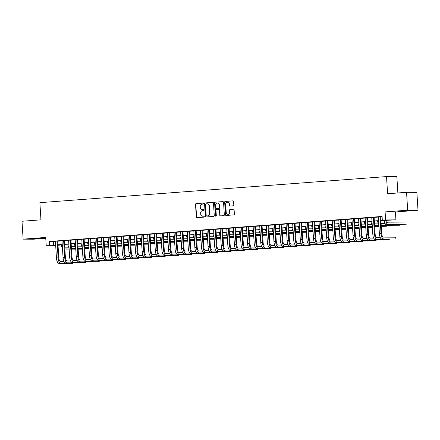 <?xml version="1.0" encoding="UTF-8"?>
<svg xmlns="http://www.w3.org/2000/svg" width="440" height="440" viewBox="0 0 440 440"><rect width="100%" height="100%" fill="white"/><g stroke="black" fill="none" stroke-linecap="round" stroke-linejoin="round"><path stroke-width="0.66" d="M203.478 203.555A0.495 0.457 -89.6 0 0 202.994 203.099L196.119 203.615A0.704 0.649 -89.6 0 0 195.52 204.369L196.312 217.008A0.704 0.649 -89.6 0 0 197.005 217.657L203.88 217.14A0.495 0.457 -89.6 0 0 203.852 216.156A0.495 0.457 -89.6 0 0 203.814 216.161L202.928 216.227A2.255 2.074 -89.6 0 0 203.203 216.227L202.928 216.227A2.255 2.074 -89.6 0 1 200.717 214.137L200.651 213.081A2.255 2.074 -89.6 0 1 202.576 210.678L203.467 210.612A0.495 0.457 -89.6 0 0 203.44 209.627A0.495 0.457 -89.6 0 0 203.406 209.627L202.516 209.698A2.255 2.074 -89.6 0 0 202.796 209.698L202.516 209.698A2.255 2.074 -89.6 0 1 200.305 207.603L200.239 206.553A2.255 2.074 -89.6 0 1 202.169 204.149L203.055 204.083A0.495 0.457 -89.6 0 0 203.478 203.555M402.094 210.865L398.69 211.233L401.192 211.211L409.855 210.529L402.094 210.865M34.678 238.519L31.273 238.882L33.776 238.86L42.438 238.183L34.678 238.519M233.206 205.799A0.704 0.649 -89.6 0 0 233.811 205.046L233.585 201.504A0.704 0.649 -89.6 0 0 232.898 200.849L225.264 201.421A0.704 0.649 -89.6 0 0 224.659 202.174L225.456 214.814A0.704 0.649 -89.6 0 0 226.149 215.468L233.778 214.891A0.704 0.649 -89.6 0 0 234.382 214.143L234.113 209.858A0.704 0.649 -89.6 0 0 233.42 209.204L230.153 209.451A0.704 0.649 -89.6 0 0 229.554 210.199L229.686 212.328A1.881 1.733 -89.6 0 1 227.942 214.341A1.881 1.733 -89.6 0 1 226.226 212.586L225.704 204.264A1.881 1.733 -89.6 0 1 227.447 202.252A1.881 1.733 -89.6 0 1 229.163 204.006L229.251 205.392A0.704 0.649 -89.6 0 0 229.939 206.047L233.206 205.799M406.549 192.319L416.873 192.385L418 210.265L407.677 210.205L406.549 192.319L387.602 193.743L386.524 176.578L39.87 202.664L40.948 219.835L22 221.26L23.128 239.146L45.7 237.446L46.194 245.316L49.489 245.069L49.264 241.489L382.08 216.441L382.305 220.017L395.923 219.835L380.925 220.622M407.677 210.205L385.105 211.899L385.6 219.769M213.472 203.016A0.704 0.649 -89.6 0 0 212.779 202.362L205.145 202.939A0.704 0.649 -89.6 0 0 204.54 203.687L205.337 216.326A0.704 0.649 -89.6 0 0 206.03 216.981L213.664 216.409A0.704 0.649 -89.6 0 0 214.264 215.655L213.472 203.016M215.204 202.18L222.838 201.603A0.704 0.649 -89.6 0 1 223.531 202.257L224.323 214.896A0.704 0.649 -89.6 0 1 223.724 215.65L220.457 215.897A0.704 0.649 -89.6 0 1 219.764 215.243L219.439 210.117A0.704 0.649 -89.6 0 0 218.752 209.462L216.585 209.627A0.704 0.649 -89.6 0 0 215.98 210.375L216.315 215.71A0.495 0.457 -89.6 0 1 215.859 216.238A0.495 0.457 -89.6 0 1 215.407 215.782L214.599 202.928A0.704 0.649 -89.6 0 1 215.204 202.18L223.003 201.614M23.128 239.146L33.451 239.212L45.749 238.282M57.75 241.071L55.407 241.252M64.339 240.576L61.996 240.752M70.928 240.081L68.591 240.257M77.522 239.586L75.18 239.762M84.112 239.091L81.769 239.267M90.701 238.596L88.358 238.772M97.295 238.095L94.952 238.271M103.884 237.6L101.541 237.776M110.473 237.105L108.13 237.281M117.062 236.61L114.725 236.786M123.657 236.115L121.314 236.291M130.246 235.615L127.903 235.791M136.835 235.12L134.492 235.296M143.423 234.625L141.086 234.801M150.018 234.13L147.675 234.306M156.607 233.635L154.264 233.811M163.196 233.139L160.853 233.316M169.785 232.639L167.448 232.815M176.38 232.144L174.037 232.32M182.969 231.649L180.626 231.825M189.558 231.154L187.215 231.33M196.147 230.659L193.809 230.835M202.741 230.159L200.398 230.335M209.33 229.664L206.987 229.84M215.919 229.169L213.576 229.345M222.508 228.674L220.171 228.85M229.103 228.179L226.76 228.355M235.691 227.678L233.349 227.86M242.281 227.183L239.938 227.359M248.87 226.688L246.532 226.864M255.464 226.193L253.121 226.369M262.053 225.698L259.71 225.874M268.642 225.203L266.299 225.379M275.231 224.703L272.894 224.879M281.826 224.208L279.483 224.384M288.415 223.713L286.072 223.889M295.004 223.218L292.661 223.394M301.593 222.723L299.255 222.899M308.187 222.222L305.844 222.404M314.776 221.727L312.433 221.903M321.365 221.232L319.022 221.408M327.954 220.737L325.617 220.913M334.548 220.242L332.206 220.418M341.138 219.747L338.795 219.923M347.727 219.247L345.389 219.423M354.321 218.752L351.978 218.928M360.91 218.257L358.567 218.433M367.499 217.762L365.156 217.938M374.088 217.267L371.75 217.443M49.264 241.489L55.418 241.368M57.756 241.191L62.007 240.873M64.35 240.697L68.596 240.378M70.939 240.202L75.185 239.882M77.528 239.707L81.779 239.382M84.117 239.206L88.368 238.887M90.712 238.711L94.958 238.392M97.3 238.216L101.547 237.897M103.889 237.721L108.141 237.402M110.479 237.226L114.73 236.902M117.073 236.726L121.319 236.407M123.662 236.231L127.908 235.912M130.251 235.736L134.503 235.417M136.84 235.24L141.091 234.922M143.435 234.746L147.68 234.427M150.024 234.251L154.27 233.926M156.613 233.75L160.864 233.431M163.202 233.255L167.453 232.936M169.796 232.76L174.042 232.441M176.385 232.265L180.631 231.946M182.974 231.77L187.226 231.446M189.563 231.27L193.815 230.951M196.157 230.775L200.404 230.456M202.747 230.28L206.993 229.961M209.336 229.785L213.587 229.466M215.924 229.29L220.176 228.971M222.519 228.789L226.765 228.47M229.108 228.294L233.36 227.975M235.697 227.799L239.948 227.48M242.292 227.304L246.538 226.985M248.881 226.809L253.127 226.49M255.47 226.314L259.721 225.99M262.059 225.814L266.31 225.495M268.653 225.319L272.899 225M275.242 224.823L279.488 224.505M281.831 224.329L286.083 224.01M288.42 223.834L292.672 223.514M295.014 223.333L299.261 223.014M301.604 222.838L305.85 222.519M308.193 222.343L312.444 222.024M314.782 221.848L319.033 221.529M321.376 221.353L325.622 221.034M327.965 220.858L332.211 220.534M334.554 220.358L338.805 220.039M341.143 219.863L345.395 219.544M347.738 219.368L351.984 219.049M354.327 218.873L358.573 218.554M360.916 218.378L365.167 218.053M367.505 217.877L371.756 217.558M374.099 217.382L378.345 217.063M380.688 216.887L382.102 216.782M380.683 216.766L378.34 216.942M397.875 192.973L396.847 176.638L386.524 176.578M385.105 211.899L395.428 211.965L418 210.265M395.428 211.965L395.923 219.835M59.791 244.794L59.813 245.13L58.014 245.267M380.914 220.462L386.491 220.044L382.305 220.017M49.489 245.069L55.638 244.943M57.981 244.767L62.233 244.448M64.57 244.272L68.822 243.953M71.165 243.777L75.411 243.458M77.754 243.282L82.005 242.963M84.343 242.787L88.594 242.468M90.937 242.292L95.183 241.967M97.526 241.791L101.772 241.472M104.115 241.296L108.367 240.977M110.704 240.801L114.956 240.482M117.299 240.306L121.545 239.987M123.888 239.811L128.133 239.487M130.477 239.311L134.728 238.992M137.066 238.816L141.317 238.497M143.66 238.321L147.906 238.002M150.249 237.826L154.495 237.507M156.838 237.331L161.09 237.012M163.427 236.83L167.679 236.511M170.022 236.335L174.268 236.016M176.611 235.84L180.857 235.521M183.2 235.345L187.451 235.026M189.788 234.85L194.04 234.531M196.383 234.355L200.629 234.031M202.972 233.855L207.218 233.536M209.561 233.36L213.813 233.041M216.15 232.865L220.402 232.546M222.745 232.37L226.99 232.051M229.334 231.875L233.58 231.556M235.923 231.374L240.174 231.055M242.512 230.879L246.763 230.56M249.106 230.384L253.352 230.065M255.695 229.889L259.941 229.57M262.284 229.394L266.536 229.075M268.873 228.899L273.125 228.575M275.468 228.399L279.714 228.08M282.057 227.904L286.303 227.585M288.645 227.409L292.897 227.09M295.235 226.914L299.486 226.595M301.829 226.419L306.075 226.094M308.418 225.918L312.67 225.599M315.007 225.423L319.259 225.104M321.602 224.928L325.848 224.609M328.191 224.433L332.437 224.114M334.78 223.938L339.031 223.619M341.368 223.443L345.62 223.119M347.963 222.943L352.209 222.624M354.552 222.448L358.798 222.129M361.141 221.953L365.393 221.634M367.73 221.458L371.982 221.139M374.325 220.963L378.57 220.638M55.666 245.377L46.194 245.316M58.003 245.119L59.813 245.13M378.582 220.798L374.33 221.117M371.993 221.293L367.741 221.617M365.398 221.793L361.152 222.112M358.809 222.288L354.563 222.607M352.22 222.783L347.969 223.102M345.631 223.278L341.38 223.597M339.036 223.773L334.791 224.098M332.448 224.274L328.202 224.593M325.859 224.769L321.607 225.088M319.27 225.264L315.018 225.583M312.675 225.759L308.429 226.078M306.086 226.254L301.84 226.573M299.497 226.749L295.245 227.073M292.908 227.249L288.657 227.568M286.314 227.744L282.068 228.063M279.725 228.239L275.478 228.558M273.136 228.734L268.884 229.053M266.547 229.229L262.295 229.554M259.952 229.73L255.706 230.049M253.363 230.225L249.117 230.544M246.774 230.72L242.523 231.039M240.18 231.215L235.934 231.534M233.591 231.71L229.345 232.029M227.002 232.21L222.75 232.529M220.413 232.705L216.161 233.024M213.818 233.2L209.572 233.519M207.229 233.695L202.983 234.014M200.64 234.19L196.389 234.509M194.051 234.685L189.799 235.01M187.457 235.186L183.211 235.505M180.868 235.681L176.622 236M174.279 236.176L170.027 236.495M167.69 236.671L163.438 236.99M161.095 237.166L156.849 237.49M154.506 237.666L150.26 237.985M147.917 238.161L143.666 238.48M141.328 238.656L137.077 238.975M134.734 239.151L130.488 239.47M128.145 239.646L123.899 239.965M121.556 240.141L117.304 240.466M114.967 240.642L110.715 240.961M108.372 241.137L104.126 241.456M101.783 241.632L97.537 241.951M95.194 242.127L90.943 242.446M88.605 242.622L84.354 242.946M82.011 243.122L77.764 243.441M75.422 243.617L71.175 243.936M68.833 244.112L64.581 244.431M62.244 244.607L57.992 244.926M53.449 241.516L53.675 245.091M203.544 209.644L202.796 209.698M203.951 216.172L203.203 216.227M203.132 203.11L196.399 203.615A0.704 0.649 -89.6 0 0 195.795 204.369L196.592 217.008A0.704 0.649 -89.6 0 0 197.12 217.652M212.944 202.373L205.425 202.939A0.704 0.649 -89.6 0 0 204.82 203.687L205.618 216.326A0.704 0.649 -89.6 0 0 206.146 216.97M205.92 203.869A0.495 0.457 -89.6 0 0 205.497 204.391L206.195 215.485A0.495 0.457 -89.6 0 0 206.679 215.947L207.614 215.875A2.255 2.074 -89.6 0 0 209.545 213.472L209.066 205.887A2.255 2.074 -89.6 0 0 206.855 203.797L205.92 203.869M206.888 215.947A0.495 0.457 -89.6 0 0 206.96 215.947L206.679 215.947M207.152 203.797A2.255 2.074 -89.6 0 1 209.347 205.887L209.825 213.472A2.255 2.074 -89.6 0 1 207.895 215.875L206.96 215.947M218.845 209.462L219.027 209.462A0.704 0.649 -89.6 0 1 219.72 210.117L220.044 215.243A0.704 0.649 -89.6 0 0 220.566 215.886M215.485 202.18A0.704 0.649 -89.6 0 0 214.88 202.934L215.688 215.782A0.495 0.457 -89.6 0 0 216.002 216.216M219.104 204.798A1.881 1.733 -89.6 0 0 217.388 203.044A1.881 1.733 -89.6 0 0 215.644 205.056L215.831 207.988A0.704 0.649 -89.6 0 0 216.519 208.643L218.686 208.478A0.704 0.649 -89.6 0 0 219.291 207.73L219.104 204.798L219.384 204.798A1.881 1.733 -89.6 0 0 217.525 203.049M216.7 208.643A0.704 0.649 -89.6 0 0 216.799 208.643L216.519 208.643M219.384 204.798L219.571 207.73A0.704 0.649 -89.6 0 1 218.966 208.483L216.799 208.643M227.585 202.257A1.881 1.733 -89.6 0 1 229.444 204.006L229.532 205.392A0.704 0.649 -89.6 0 0 230.054 206.036M228.085 214.335A1.881 1.733 -89.6 0 0 229.966 212.328L229.686 212.328M233.585 209.215L230.434 209.451A0.704 0.649 -89.6 0 0 229.834 210.205L229.966 212.328M233.063 200.86L225.544 201.427A0.704 0.649 -89.6 0 0 224.939 202.174L225.737 214.814A0.704 0.649 -89.6 0 0 226.259 215.457M64.746 247.044A3.586 1.391 85.7 0 0 65.104 247.165L68.673 247.187M82.39 249.123L78.122 249.167M75.768 249.15L71.5 249.123M69.146 249.112L64.878 249.084M82.385 249.056L78.117 249.035M75.763 249.018L71.489 248.99M69.135 248.974L65.219 248.952A5.379 2.085 -94.3 0 1 64.862 248.87M62.475 248.347A5.379 2.085 -94.3 0 1 61.237 244.684M58.889 263.346L72.941 263.302L58.889 263.346A5.379 2.085 -94.3 0 1 56.458 257.966L55.407 241.191M60.538 263.225A5.379 2.085 -94.3 0 1 58.108 257.846L57.052 241.071M57.745 241.016L58.806 257.851A3.586 1.391 85.7 0 0 60.423 261.432L63.992 261.459M72.941 263.302L72.913 262.9M71.335 246.549A3.586 1.391 85.7 0 0 71.698 246.664L75.262 246.686M88.979 248.628L84.717 248.672M82.363 248.655L78.089 248.628M75.735 248.611L71.467 248.589M88.979 248.562L84.706 248.534M82.352 248.523L78.084 248.496M75.73 248.479L71.808 248.457A5.379 2.085 -94.3 0 1 71.451 248.375M69.069 247.847A5.379 2.085 -94.3 0 1 67.826 244.189M77.93 246.054A3.586 1.391 85.7 0 0 78.287 246.169L81.851 246.191M95.574 248.133L91.306 248.177M88.951 248.16L84.678 248.133M82.33 248.116L78.056 248.089M95.568 248.067L91.295 248.039M88.941 248.023L84.672 248.001M82.319 247.984L78.397 247.957A5.379 2.085 -94.3 0 1 78.045 247.88M75.658 247.352A5.379 2.085 -94.3 0 1 74.421 243.689M84.519 245.559A3.586 1.391 85.7 0 0 84.876 245.674L88.44 245.696M102.163 247.638L97.895 247.676M95.541 247.665L91.273 247.638M88.918 247.621L84.645 247.594M102.157 247.572L97.889 247.544M95.535 247.528L91.262 247.5M88.908 247.489L84.992 247.462A5.379 2.085 -94.3 0 1 84.634 247.385M82.247 246.857A5.379 2.085 -94.3 0 1 81.01 243.194M91.108 245.058A3.586 1.391 85.7 0 0 91.465 245.179L95.035 245.201M108.752 247.143L104.484 247.181M102.13 247.17L97.862 247.143M95.508 247.126L91.24 247.099M108.746 247.077L104.478 247.049M102.124 247.032L97.851 247.005M95.497 246.989L91.581 246.966A5.379 2.085 -94.3 0 1 91.223 246.89M88.836 246.362A5.379 2.085 -94.3 0 1 87.599 242.698M65.483 262.851L79.53 262.807L65.483 262.851A5.379 2.085 -94.3 0 1 63.052 257.471L61.996 240.697M67.127 262.724A5.379 2.085 -94.3 0 1 64.697 257.351L63.641 240.57M64.339 240.521L65.395 257.351A3.586 1.391 85.7 0 0 67.017 260.937L70.582 260.959M79.53 262.807L79.508 262.399M72.072 262.356L86.119 262.312L72.072 262.356A5.379 2.085 -94.3 0 1 69.641 256.977L68.585 240.202M73.717 262.229A5.379 2.085 -94.3 0 1 71.291 256.85L70.235 240.075M70.928 240.026L71.984 256.856A3.586 1.391 85.7 0 0 73.607 260.442L77.171 260.464M86.119 262.312L86.097 261.905M78.661 261.861L92.714 261.811L78.661 261.861A5.379 2.085 -94.3 0 1 76.23 256.482L75.174 239.707M80.311 261.734A5.379 2.085 -94.3 0 1 77.88 256.355L76.824 239.58M77.517 239.531L78.579 256.361A3.586 1.391 85.7 0 0 80.196 259.947L83.76 259.969M92.714 261.811L92.686 261.41M85.25 261.36L99.303 261.316L85.25 261.36A5.379 2.085 -94.3 0 1 82.819 255.987L81.769 239.206M86.9 261.239A5.379 2.085 -94.3 0 1 84.469 255.86L83.413 239.085M84.106 239.03L85.168 255.865A3.586 1.391 85.7 0 0 86.785 259.452L90.354 259.474M99.303 261.316L99.275 260.915M97.697 244.563A3.586 1.391 85.7 0 0 98.059 244.684L101.624 244.706M115.341 246.648L111.078 246.686M108.724 246.67L104.451 246.642M102.097 246.631L97.829 246.604M115.341 246.582L111.067 246.554M108.713 246.538L104.445 246.51M102.091 246.494L98.17 246.472A5.379 2.085 -94.3 0 1 97.812 246.395M95.431 245.867A5.379 2.085 -94.3 0 1 94.193 242.204M91.845 260.865L105.892 260.821L91.845 260.865A5.379 2.085 -94.3 0 1 89.413 255.486L88.358 238.711M93.489 260.744A5.379 2.085 -94.3 0 1 91.058 255.365L90.002 238.59M90.701 238.535L91.757 255.371A3.586 1.391 85.7 0 0 93.379 258.957L96.943 258.978M105.892 260.821L105.87 260.42M104.291 244.068A3.586 1.391 85.7 0 0 104.649 244.184L108.213 244.211M121.935 246.147L117.667 246.191M115.313 246.174L111.04 246.147M108.691 246.136L104.418 246.109M121.93 246.081L117.656 246.054M115.302 246.043L111.034 246.015M108.68 245.999L104.759 245.977A5.379 2.085 -94.3 0 1 104.407 245.894M102.02 245.372A5.379 2.085 -94.3 0 1 100.782 241.709M98.434 260.37L112.486 260.326L98.434 260.37A5.379 2.085 -94.3 0 1 96.003 254.991L94.947 238.216M100.078 260.249A5.379 2.085 -94.3 0 1 97.653 254.87L96.597 238.095M97.29 238.04L98.346 254.87A3.586 1.391 85.7 0 0 99.968 258.456L103.532 258.478M112.486 260.326L112.459 259.919M110.88 243.573A3.586 1.391 85.7 0 0 111.238 243.689L114.802 243.711M128.524 245.652L124.256 245.696M121.902 245.68L117.634 245.652M115.28 245.636L111.007 245.608M128.519 245.586L124.251 245.559M121.897 245.548L117.623 245.52M115.269 245.504L111.353 245.476A5.379 2.085 -94.3 0 1 110.996 245.399M108.609 244.871A5.379 2.085 -94.3 0 1 107.371 241.214M105.023 259.875L119.075 259.831L105.023 259.875A5.379 2.085 -94.3 0 1 102.592 254.496L101.536 237.721M106.672 259.749A5.379 2.085 -94.3 0 1 104.242 254.37L103.186 237.595M103.879 237.545L104.94 254.375A3.586 1.391 85.7 0 0 106.557 257.961L110.121 257.983M119.075 259.831L119.047 259.424M117.469 243.078A3.586 1.391 85.7 0 0 117.827 243.194L121.396 243.216M135.113 245.157L130.845 245.201M128.491 245.185L124.223 245.157M121.869 245.141L117.601 245.113M135.108 245.091L130.84 245.064M128.486 245.047L124.212 245.02M121.864 245.009L117.942 244.981A5.379 2.085 -94.3 0 1 117.585 244.904M115.198 244.376A5.379 2.085 -94.3 0 1 113.96 240.713M111.612 259.38L125.664 259.331L111.612 259.38A5.379 2.085 -94.3 0 1 109.186 254.001L108.13 237.226M113.262 259.254A5.379 2.085 -94.3 0 1 110.831 253.875L109.775 237.1M110.468 237.05L111.529 253.88A3.586 1.391 85.7 0 0 113.146 257.466L116.716 257.488M125.664 259.331L125.637 258.929M124.064 242.583A3.586 1.391 85.7 0 0 124.421 242.698L127.985 242.721M141.702 244.662L137.44 244.701M135.086 244.69L130.812 244.662M128.458 244.646L124.19 244.618M141.702 244.596L137.429 244.569M135.075 244.552L130.807 244.525M128.453 244.514L124.531 244.486A5.379 2.085 -94.3 0 1 124.174 244.409M121.792 243.881A5.379 2.085 -94.3 0 1 120.555 240.218M130.653 242.083A3.586 1.391 85.7 0 0 131.01 242.204L134.574 242.226M148.297 244.167L144.029 244.206M141.674 244.189L137.401 244.167M135.053 244.151L130.779 244.123M148.291 244.101L144.018 244.073M141.663 244.057L137.395 244.03M135.042 244.013L131.12 243.991A5.379 2.085 -94.3 0 1 130.768 243.914M128.381 243.386A5.379 2.085 -94.3 0 1 127.144 239.723M137.242 241.588A3.586 1.391 85.7 0 0 137.599 241.709L141.163 241.731M154.886 243.667L150.618 243.711M148.264 243.694L143.996 243.667M141.642 243.656L137.368 243.628M154.88 243.601L150.612 243.579M148.258 243.562L143.985 243.535M141.631 243.518L137.715 243.496A5.379 2.085 -94.3 0 1 137.357 243.414M134.97 242.891A5.379 2.085 -94.3 0 1 133.733 239.228M143.831 241.093A3.586 1.391 85.7 0 0 144.194 241.208L147.757 241.23M161.475 243.172L157.207 243.216M154.853 243.199L150.585 243.172M148.231 243.155L143.963 243.133M161.469 243.106L157.201 243.078M154.847 243.067L150.573 243.04M148.225 243.023L144.304 243.001A5.379 2.085 -94.3 0 1 143.946 242.919M141.559 242.391A5.379 2.085 -94.3 0 1 140.322 238.733M150.425 240.598A3.586 1.391 85.7 0 0 150.782 240.713L154.347 240.735M168.064 242.677L163.801 242.721M161.447 242.704L157.173 242.677M154.82 242.66L150.552 242.632M168.064 242.611L163.79 242.583M161.436 242.566L157.168 242.545M154.814 242.528L150.893 242.501A5.379 2.085 -94.3 0 1 150.535 242.424M148.154 241.896A5.379 2.085 -94.3 0 1 146.916 238.233M157.014 240.103A3.586 1.391 85.7 0 0 157.371 240.218L160.936 240.24M174.658 242.181L170.39 242.22M168.036 242.209L163.768 242.181M161.414 242.165L157.141 242.138M174.653 242.115L170.379 242.088M168.025 242.072L163.757 242.044M161.403 242.033L157.482 242.006A5.379 2.085 -94.3 0 1 157.13 241.929M154.743 241.401A5.379 2.085 -94.3 0 1 153.505 237.738M163.603 239.602A3.586 1.391 85.7 0 0 163.961 239.723L167.524 239.745M181.247 241.687L176.979 241.725M174.625 241.714L170.357 241.687M168.003 241.67L163.73 241.643M181.242 241.621L176.974 241.593M174.62 241.577L170.346 241.549M167.992 241.532L164.076 241.511A5.379 2.085 -94.3 0 1 163.719 241.434M161.332 240.906A5.379 2.085 -94.3 0 1 160.094 237.243M170.192 239.107A3.586 1.391 85.7 0 0 170.555 239.228L174.119 239.25M187.836 241.191L183.568 241.23M181.22 241.214L176.946 241.186M174.592 241.175L170.324 241.148M187.831 241.126L183.563 241.098M181.209 241.082L176.935 241.054M174.587 241.038L170.665 241.016A5.379 2.085 -94.3 0 1 170.308 240.939M167.921 240.411A5.379 2.085 -94.3 0 1 166.683 236.748M176.787 238.612A3.586 1.391 85.7 0 0 177.144 238.728L180.708 238.755M194.425 240.691L190.163 240.735M187.809 240.719L183.535 240.691M181.181 240.68L176.913 240.653M194.425 240.625L190.152 240.598M187.798 240.587L183.53 240.559M181.176 240.543L177.254 240.521A5.379 2.085 -94.3 0 1 176.897 240.438M174.515 239.91A5.379 2.085 -94.3 0 1 173.278 236.253M183.376 238.117A3.586 1.391 85.7 0 0 183.733 238.233L187.297 238.255M201.02 240.196L196.752 240.24M194.398 240.224L190.13 240.196M187.776 240.18L183.502 240.152M201.014 240.13L196.74 240.103M194.387 240.091L190.119 240.064M187.764 240.048L183.849 240.02A5.379 2.085 -94.3 0 1 183.491 239.943M181.104 239.415A5.379 2.085 -94.3 0 1 179.867 235.757M189.965 237.622A3.586 1.391 85.7 0 0 190.322 237.738L193.886 237.76M207.609 239.701L203.34 239.74M200.987 239.729L196.719 239.701M194.365 239.685L190.091 239.657M207.603 239.635L203.335 239.608M200.981 239.591L196.708 239.564M194.354 239.553L190.438 239.525A5.379 2.085 -94.3 0 1 190.08 239.448M187.693 238.92A5.379 2.085 -94.3 0 1 186.456 235.257M196.554 237.122A3.586 1.391 85.7 0 0 196.917 237.243L200.481 237.264M214.198 239.206L209.93 239.245M207.581 239.234L203.308 239.206M200.954 239.19L196.686 239.162M214.192 239.14L209.924 239.113M207.57 239.096L203.302 239.069M200.948 239.058L197.027 239.03A5.379 2.085 -94.3 0 1 196.669 238.953M194.282 238.425A5.379 2.085 -94.3 0 1 193.045 234.762M118.206 258.885L132.253 258.836L118.206 258.885A5.379 2.085 -94.3 0 1 115.775 253.506L114.719 236.731M119.851 258.759A5.379 2.085 -94.3 0 1 117.42 253.38L116.364 236.605M117.062 236.555L118.118 253.385A3.586 1.391 85.7 0 0 119.741 256.971L123.305 256.993M132.253 258.836L132.231 258.434M124.795 258.385L138.847 258.341L124.795 258.385A5.379 2.085 -94.3 0 1 122.364 253.006L121.308 236.231M126.44 258.264A5.379 2.085 -94.3 0 1 124.014 252.885L122.958 236.11M123.651 236.055L124.707 252.89A3.586 1.391 85.7 0 0 126.33 256.476L129.894 256.498M138.847 258.341L138.82 257.939M131.384 257.889L145.437 257.846L131.384 257.889A5.379 2.085 -94.3 0 1 128.953 252.511L127.897 235.736M133.034 257.769A5.379 2.085 -94.3 0 1 130.603 252.39L129.547 235.615M130.24 235.56L131.302 252.395A3.586 1.391 85.7 0 0 132.918 255.976L136.483 256.003M145.437 257.846L145.409 257.444M137.973 257.395L152.026 257.351L137.973 257.395A5.379 2.085 -94.3 0 1 135.548 252.016L134.492 235.24M139.623 257.268A5.379 2.085 -94.3 0 1 137.192 251.895L136.136 235.114M136.829 235.065L137.891 251.895A3.586 1.391 85.7 0 0 139.513 255.481L143.077 255.503M152.026 257.351L151.998 256.944M144.568 256.899L158.614 256.856L144.568 256.899A5.379 2.085 -94.3 0 1 142.137 251.521L141.081 234.746M146.212 256.773A5.379 2.085 -94.3 0 1 143.781 251.394L142.725 234.619M143.423 234.57L144.48 251.4A3.586 1.391 85.7 0 0 146.102 254.986L149.666 255.008M158.614 256.856L158.593 256.449M151.156 256.405L165.209 256.355L151.156 256.405A5.379 2.085 -94.3 0 1 148.726 251.026L147.67 234.251M152.801 256.278A5.379 2.085 -94.3 0 1 150.376 250.899L149.32 234.124M150.013 234.075L151.069 250.905A3.586 1.391 85.7 0 0 152.691 254.49L156.255 254.513M165.209 256.355L165.181 255.954M157.746 255.904L171.798 255.86L157.746 255.904A5.379 2.085 -94.3 0 1 155.315 250.531L154.259 233.75M159.396 255.783A5.379 2.085 -94.3 0 1 156.965 250.404L155.909 233.629M156.602 233.574L157.663 250.41A3.586 1.391 85.7 0 0 159.28 253.996L162.844 254.018M171.798 255.86L171.771 255.459M164.335 255.409L178.387 255.365L164.335 255.409A5.379 2.085 -94.3 0 1 161.909 250.03L160.853 233.255M165.985 255.288A5.379 2.085 -94.3 0 1 163.554 249.909L162.498 233.134M163.191 233.079L164.252 249.915A3.586 1.391 85.7 0 0 165.875 253.501L169.439 253.523M178.387 255.365L178.36 254.964M170.929 254.914L184.976 254.87L170.929 254.914A5.379 2.085 -94.3 0 1 168.498 249.535L167.442 232.76M172.573 254.793A5.379 2.085 -94.3 0 1 170.143 249.414L169.087 232.639M169.785 232.584L170.841 249.414A3.586 1.391 85.7 0 0 172.464 253L176.028 253.022M184.976 254.87L184.954 254.463M177.518 254.419L191.571 254.375L177.518 254.419A5.379 2.085 -94.3 0 1 175.087 249.04L174.031 232.265M179.168 254.293A5.379 2.085 -94.3 0 1 176.737 248.914L175.681 232.139M176.374 232.089L177.43 248.919A3.586 1.391 85.7 0 0 179.053 252.505L182.617 252.527M191.571 254.375L191.543 253.968M184.107 253.924L198.16 253.875L184.107 253.924A5.379 2.085 -94.3 0 1 181.676 248.545L180.62 231.77M185.757 253.798A5.379 2.085 -94.3 0 1 183.326 248.419L182.27 231.644M182.963 231.594L184.024 248.424A3.586 1.391 85.7 0 0 185.642 252.01L189.206 252.032M198.16 253.875L198.132 253.473M190.696 253.429L204.749 253.38L190.696 253.429A5.379 2.085 -94.3 0 1 188.271 248.05L187.215 231.275M192.346 253.303A5.379 2.085 -94.3 0 1 189.915 247.924L188.859 231.149M189.552 231.094L190.614 247.929A3.586 1.391 85.7 0 0 192.236 251.515L195.8 251.537M204.749 253.38L204.727 252.978M203.148 236.627A3.586 1.391 85.7 0 0 203.506 236.748L207.07 236.77M220.787 238.711L216.524 238.75M214.17 238.733L209.897 238.711M207.543 238.695L203.274 238.667M220.787 238.645L216.513 238.618M214.159 238.601L209.891 238.573M207.537 238.557L203.615 238.535A5.379 2.085 -94.3 0 1 203.264 238.458M200.877 237.93A5.379 2.085 -94.3 0 1 199.639 234.267M209.737 236.132A3.586 1.391 85.7 0 0 210.095 236.253L213.659 236.275M227.381 238.211L223.113 238.255M220.759 238.238L216.491 238.211M214.137 238.2L209.864 238.172M227.376 238.145L223.102 238.117M220.754 238.106L216.48 238.079M214.126 238.062L210.21 238.04A5.379 2.085 -94.3 0 1 209.853 237.958M207.465 237.435A5.379 2.085 -94.3 0 1 206.228 233.772M216.326 235.637A3.586 1.391 85.7 0 0 216.684 235.752L220.253 235.774M233.97 237.716L229.702 237.76M227.348 237.743L223.08 237.716M220.726 237.699L216.453 237.677M233.965 237.65L229.697 237.622M227.343 237.611L223.069 237.584M220.715 237.567L216.799 237.54A5.379 2.085 -94.3 0 1 216.441 237.463M214.055 236.935A5.379 2.085 -94.3 0 1 212.817 233.277M222.915 235.142A3.586 1.391 85.7 0 0 223.278 235.257L226.842 235.279M240.559 237.221L236.297 237.264M233.943 237.248L229.669 237.221M227.315 237.204L223.047 237.177M240.554 237.155L236.286 237.127M233.931 237.111L229.664 237.089M227.31 237.072L223.388 237.045A5.379 2.085 -94.3 0 1 223.031 236.968M220.644 236.44A5.379 2.085 -94.3 0 1 219.406 232.777M197.291 252.929L211.338 252.885L197.291 252.929A5.379 2.085 -94.3 0 1 194.86 247.549L193.804 230.775M198.935 252.808A5.379 2.085 -94.3 0 1 196.504 247.429L195.454 230.654M196.147 230.599L197.203 247.434A3.586 1.391 85.7 0 0 198.825 251.02L202.389 251.042M211.338 252.885L211.316 252.483M203.88 252.434L217.932 252.39L203.88 252.434A5.379 2.085 -94.3 0 1 201.448 247.055L200.393 230.28M205.53 252.313A5.379 2.085 -94.3 0 1 203.099 246.934L202.043 230.159M202.736 230.104L203.797 246.934A3.586 1.391 85.7 0 0 205.414 250.52L208.978 250.547M217.932 252.39L217.905 251.988M210.469 251.939L224.521 251.895L210.469 251.939A5.379 2.085 -94.3 0 1 208.038 246.56L206.982 229.785M212.119 251.812A5.379 2.085 -94.3 0 1 209.688 246.439L208.632 229.658M209.325 229.609L210.386 246.439A3.586 1.391 85.7 0 0 212.003 250.025L215.573 250.047M224.521 251.895L224.494 251.488M217.058 251.444L231.11 251.394L217.058 251.444A5.379 2.085 -94.3 0 1 214.632 246.065L213.576 229.29M218.708 251.317A5.379 2.085 -94.3 0 1 216.277 245.938L215.221 229.163M215.914 229.114L216.975 245.944A3.586 1.391 85.7 0 0 218.598 249.53L222.162 249.552M231.11 251.394L231.088 250.993M229.51 234.647A3.586 1.391 85.7 0 0 229.867 234.762L233.431 234.784M247.148 236.726L242.886 236.764M240.532 236.753L236.258 236.726M233.904 236.709L229.636 236.681M247.148 236.66L242.875 236.632M240.521 236.615L236.253 236.588M233.899 236.577L229.977 236.549A5.379 2.085 -94.3 0 1 229.625 236.473M227.238 235.945A5.379 2.085 -94.3 0 1 226.001 232.282M223.652 250.949L237.699 250.899L223.652 250.949A5.379 2.085 -94.3 0 1 221.221 245.57L220.165 228.795M225.297 250.822A5.379 2.085 -94.3 0 1 222.865 245.443L221.815 228.668M222.508 228.619L223.564 245.448A3.586 1.391 85.7 0 0 225.187 249.035L228.751 249.056M237.699 250.899L237.677 250.498M236.099 234.146A3.586 1.391 85.7 0 0 236.456 234.267L240.02 234.289M253.743 236.231L249.475 236.269M247.121 236.258L242.853 236.231M240.499 236.214L236.225 236.187M253.737 236.165L249.464 236.137M247.115 236.121L242.841 236.093M240.488 236.077L236.572 236.055A5.379 2.085 -94.3 0 1 236.214 235.978M233.827 235.45A5.379 2.085 -94.3 0 1 232.59 231.787M230.241 250.448L244.294 250.404L230.241 250.448A5.379 2.085 -94.3 0 1 227.81 245.075L226.754 228.294M231.891 250.327A5.379 2.085 -94.3 0 1 229.46 244.948L228.404 228.173M229.097 228.118L230.159 244.954A3.586 1.391 85.7 0 0 231.776 248.54L235.34 248.562M244.294 250.404L244.266 250.003M242.688 233.651A3.586 1.391 85.7 0 0 243.045 233.772L246.615 233.794M260.332 235.736L256.064 235.774M253.71 235.757L249.442 235.73M247.088 235.719L242.814 235.691M260.326 235.664L256.058 235.642M253.704 235.626L249.431 235.598M247.077 235.582L243.161 235.56A5.379 2.085 -94.3 0 1 242.803 235.477M240.416 234.955A5.379 2.085 -94.3 0 1 239.179 231.292M236.83 249.953L250.883 249.909L236.83 249.953A5.379 2.085 -94.3 0 1 234.399 244.574L233.349 227.799M238.48 249.832A5.379 2.085 -94.3 0 1 236.049 244.453L234.993 227.678M235.686 227.623L236.748 244.459A3.586 1.391 85.7 0 0 238.365 248.045L241.934 248.067M250.883 249.909L250.855 249.508M249.277 233.156A3.586 1.391 85.7 0 0 249.64 233.272L253.204 233.294M266.921 235.235L262.658 235.279M260.304 235.263L256.031 235.235M253.677 235.224L249.409 235.197M266.915 235.169L262.647 235.142M260.293 235.131L256.025 235.103M253.671 235.087L249.75 235.065A5.379 2.085 -94.3 0 1 249.392 234.982M247.011 234.454A5.379 2.085 -94.3 0 1 245.768 230.797M243.424 249.458L257.471 249.414L243.424 249.458A5.379 2.085 -94.3 0 1 240.994 244.079L239.938 227.304M245.069 249.337A5.379 2.085 -94.3 0 1 242.638 243.958L241.582 227.183M242.281 227.128L243.337 243.958A3.586 1.391 85.7 0 0 244.959 247.544L248.523 247.566M257.471 249.414L257.45 249.007M255.871 232.661A3.586 1.391 85.7 0 0 256.228 232.777L259.793 232.799M273.51 234.74L269.247 234.784M266.893 234.768L262.62 234.74M260.266 234.724L255.998 234.696M273.51 234.674L269.236 234.647M266.882 234.636L262.614 234.608M260.26 234.591L256.339 234.564A5.379 2.085 -94.3 0 1 255.987 234.487M253.6 233.959A5.379 2.085 -94.3 0 1 252.362 230.302M250.014 248.963L264.061 248.919L250.014 248.963A5.379 2.085 -94.3 0 1 247.583 243.584L246.527 226.809M251.658 248.837A5.379 2.085 -94.3 0 1 249.227 243.458L248.177 226.683M248.87 226.633L249.926 243.463A3.586 1.391 85.7 0 0 251.548 247.049L255.112 247.071M264.061 248.919L264.038 248.512M262.46 232.166A3.586 1.391 85.7 0 0 262.818 232.282L266.382 232.304M280.104 234.245L275.836 234.284M273.482 234.273L269.214 234.245M266.86 234.229L262.587 234.201M280.099 234.179L275.831 234.152M273.477 234.135L269.203 234.108M266.849 234.097L262.933 234.069A5.379 2.085 -94.3 0 1 262.576 233.992M260.189 233.464A5.379 2.085 -94.3 0 1 258.951 229.801M256.603 248.468L270.655 248.419L256.603 248.468A5.379 2.085 -94.3 0 1 254.172 243.089L253.115 226.314M258.253 248.341A5.379 2.085 -94.3 0 1 255.822 242.963L254.766 226.188M255.459 226.138L256.52 242.968A3.586 1.391 85.7 0 0 258.137 246.554L261.701 246.576M270.655 248.419L270.628 248.017M269.049 231.666A3.586 1.391 85.7 0 0 269.406 231.787L272.976 231.809M286.693 233.75L282.425 233.789M280.071 233.778L275.803 233.75M273.449 233.734L269.176 233.706M286.688 233.684L282.42 233.657M280.065 233.64L275.792 233.613M273.438 233.602L269.522 233.574A5.379 2.085 -94.3 0 1 269.165 233.497M266.778 232.969A5.379 2.085 -94.3 0 1 265.54 229.306M263.192 247.968L277.244 247.924L263.192 247.968A5.379 2.085 -94.3 0 1 260.761 242.594L259.71 225.819M264.841 247.847A5.379 2.085 -94.3 0 1 262.411 242.468L261.355 225.693M262.048 225.638L263.109 242.473A3.586 1.391 85.7 0 0 264.726 246.059L268.296 246.081M277.244 247.924L277.216 247.522M275.638 231.171A3.586 1.391 85.7 0 0 276.001 231.292L279.565 231.314M293.282 233.255L289.02 233.294M286.666 233.277L282.392 233.25M280.038 233.239L275.77 233.211M293.277 233.189L289.009 233.162M286.655 233.145L282.387 233.118M280.033 233.101L276.111 233.079A5.379 2.085 -94.3 0 1 275.754 233.002M273.372 232.474A5.379 2.085 -94.3 0 1 272.129 228.811M269.786 247.473L283.833 247.429L269.786 247.473A5.379 2.085 -94.3 0 1 267.355 242.094L266.299 225.319M271.43 247.352A5.379 2.085 -94.3 0 1 269 241.973L267.944 225.198M268.642 225.143L269.698 241.978A3.586 1.391 85.7 0 0 271.321 245.564L274.885 245.586M283.833 247.429L283.811 247.027M282.233 230.676A3.586 1.391 85.7 0 0 282.59 230.791L286.154 230.819M299.877 232.755L295.609 232.799M293.255 232.782L288.981 232.755M286.627 232.744L282.359 232.716M299.871 232.689L295.598 232.661M293.243 232.65L288.976 232.623M286.622 232.606L282.7 232.584A5.379 2.085 -94.3 0 1 282.348 232.502M279.961 231.979A5.379 2.085 -94.3 0 1 278.724 228.316M276.375 246.978L290.422 246.934L276.375 246.978A5.379 2.085 -94.3 0 1 273.944 241.599L272.888 224.823M278.02 246.857A5.379 2.085 -94.3 0 1 275.594 241.478L274.538 224.703M275.231 224.648L276.287 241.478A3.586 1.391 85.7 0 0 277.91 245.064L281.474 245.091M290.422 246.934L290.4 246.527M288.822 230.181A3.586 1.391 85.7 0 0 289.179 230.296L292.743 230.318M306.466 232.26L302.198 232.304M299.844 232.287L295.576 232.26M293.222 232.243L288.948 232.221M306.46 232.194L302.192 232.166M299.838 232.155L295.565 232.128M293.211 232.111L289.295 232.084A5.379 2.085 -94.3 0 1 288.937 232.007M286.55 231.479A5.379 2.085 -94.3 0 1 285.312 227.821M282.964 246.483L297.017 246.439L282.964 246.483A5.379 2.085 -94.3 0 1 280.533 241.104L279.477 224.329M284.614 246.356A5.379 2.085 -94.3 0 1 282.183 240.977L281.127 224.202M281.82 224.153L282.882 240.983A3.586 1.391 85.7 0 0 284.499 244.569L288.062 244.591M297.017 246.439L296.989 246.032M295.411 229.686A3.586 1.391 85.7 0 0 295.768 229.801L299.338 229.823M313.055 231.764L308.786 231.809M306.433 231.792L302.165 231.764M299.811 231.748L295.543 231.721M313.049 231.698L308.781 231.671M306.427 231.655L302.154 231.627M299.8 231.616L295.884 231.589A5.379 2.085 -94.3 0 1 295.526 231.512M293.139 230.984A5.379 2.085 -94.3 0 1 291.902 227.321M289.553 245.988L303.606 245.938L289.553 245.988A5.379 2.085 -94.3 0 1 287.122 240.609L286.072 223.834M291.203 245.861A5.379 2.085 -94.3 0 1 288.772 240.482L287.716 223.707M288.409 223.657L289.471 240.488A3.586 1.391 85.7 0 0 291.088 244.073L294.657 244.096M303.606 245.938L303.578 245.537M302 229.191A3.586 1.391 85.7 0 0 302.363 229.306L305.927 229.328M319.644 231.27L315.381 231.308M313.027 231.297L308.754 231.27M306.4 231.253L302.132 231.226M319.644 231.204L315.37 231.176M313.016 231.16L308.748 231.132M306.394 231.121L302.473 231.094A5.379 2.085 -94.3 0 1 302.115 231.017M299.734 230.489A5.379 2.085 -94.3 0 1 298.491 226.826M296.148 245.493L310.195 245.443L296.148 245.493A5.379 2.085 -94.3 0 1 293.716 240.114L292.661 223.339M297.792 245.366A5.379 2.085 -94.3 0 1 295.361 239.987L294.305 223.212M295.004 223.163L296.06 239.993A3.586 1.391 85.7 0 0 297.682 243.579L301.246 243.601M310.195 245.443L310.173 245.042M308.594 228.69A3.586 1.391 85.7 0 0 308.952 228.811L312.516 228.833M326.238 230.775L321.97 230.813M319.616 230.797L315.343 230.775M312.989 230.758L308.721 230.731M326.233 230.709L321.959 230.681M319.605 230.665L315.337 230.637M312.983 230.621L309.062 230.599A5.379 2.085 -94.3 0 1 308.709 230.522M306.323 229.994A5.379 2.085 -94.3 0 1 305.085 226.331M302.736 244.992L316.784 244.948L302.736 244.992A5.379 2.085 -94.3 0 1 300.305 239.613L299.25 222.838M304.381 244.871A5.379 2.085 -94.3 0 1 301.956 239.492L300.9 222.717M301.593 222.662L302.649 239.498A3.586 1.391 85.7 0 0 304.271 243.084L307.835 243.106M316.784 244.948L316.762 244.547M315.183 228.195A3.586 1.391 85.7 0 0 315.541 228.316L319.105 228.338M332.827 230.28L328.559 230.318M326.205 230.302L321.937 230.274M319.583 230.263L315.31 230.236M332.822 230.208L328.554 230.186M326.2 230.17L321.926 230.142M319.572 230.126L315.656 230.104A5.379 2.085 -94.3 0 1 315.298 230.021M312.911 229.499A5.379 2.085 -94.3 0 1 311.674 225.836M309.326 244.497L323.378 244.453L309.326 244.497A5.379 2.085 -94.3 0 1 306.895 239.118L305.839 222.343M310.976 244.376A5.379 2.085 -94.3 0 1 308.545 238.997L307.489 222.222M308.182 222.167L309.243 239.003A3.586 1.391 85.7 0 0 310.86 242.583L314.424 242.611M323.378 244.453L323.351 244.052M321.772 227.7A3.586 1.391 85.7 0 0 322.13 227.816L325.699 227.838M339.416 229.779L335.148 229.823M332.794 229.806L328.526 229.779M326.172 229.763L321.904 229.74M339.411 229.713L335.143 229.686M332.789 229.674L328.515 229.647M326.161 229.631L322.245 229.609A5.379 2.085 -94.3 0 1 321.888 229.526M319.5 228.998A5.379 2.085 -94.3 0 1 318.263 225.341M315.915 244.002L329.967 243.958L315.915 244.002A5.379 2.085 -94.3 0 1 313.484 238.623L312.433 221.848M317.565 243.876A5.379 2.085 -94.3 0 1 315.134 238.502L314.077 221.722M314.77 221.672L315.832 238.502A3.586 1.391 85.7 0 0 317.449 242.088L321.019 242.11M329.967 243.958L329.94 243.551M328.361 227.205A3.586 1.391 85.7 0 0 328.724 227.321L332.288 227.343M346.005 229.284L341.743 229.328M339.389 229.312L335.115 229.284M332.761 229.268L328.493 229.24M346.005 229.218L341.732 229.191M339.377 229.174L335.11 229.152M332.756 229.136L328.834 229.108A5.379 2.085 -94.3 0 1 328.477 229.031M326.095 228.503A5.379 2.085 -94.3 0 1 324.858 224.84M322.509 243.507L336.556 243.463L322.509 243.507A5.379 2.085 -94.3 0 1 320.078 238.128L319.022 221.353M324.154 243.381A5.379 2.085 -94.3 0 1 321.723 238.002L320.666 221.227M321.365 221.177L322.421 238.007A3.586 1.391 85.7 0 0 324.043 241.593L327.608 241.615M336.556 243.463L336.534 243.056M334.956 226.71A3.586 1.391 85.7 0 0 335.313 226.826L338.877 226.848M352.6 228.789L348.332 228.828M345.978 228.816L341.704 228.789M339.356 228.773L335.082 228.745M352.594 228.723L348.32 228.696M345.966 228.679L341.699 228.652M339.345 228.641L335.423 228.613A5.379 2.085 -94.3 0 1 335.071 228.536M332.684 228.008A5.379 2.085 -94.3 0 1 331.447 224.345M329.098 243.012L343.151 242.963L329.098 243.012A5.379 2.085 -94.3 0 1 326.667 237.633L325.611 220.858M330.743 242.886A5.379 2.085 -94.3 0 1 328.317 237.507L327.261 220.732M327.954 220.682L329.01 237.512A3.586 1.391 85.7 0 0 330.632 241.098L334.197 241.12M343.151 242.963L343.123 242.561M341.545 226.21A3.586 1.391 85.7 0 0 341.902 226.331L345.466 226.353M359.189 228.294L354.921 228.333M352.567 228.322L348.298 228.294M345.945 228.278L341.671 228.25M359.183 228.228L354.915 228.201M352.561 228.184L348.288 228.157M345.934 228.14L342.018 228.118A5.379 2.085 -94.3 0 1 341.66 228.041M339.273 227.513A5.379 2.085 -94.3 0 1 338.036 223.85M335.687 242.512L349.74 242.468L335.687 242.512A5.379 2.085 -94.3 0 1 333.256 237.138L332.2 220.358M337.337 242.391A5.379 2.085 -94.3 0 1 334.906 237.012L333.85 220.237M334.543 220.181L335.605 237.017A3.586 1.391 85.7 0 0 337.222 240.603L340.786 240.625M349.74 242.468L349.712 242.066M348.134 225.715A3.586 1.391 85.7 0 0 348.491 225.836L352.061 225.858M365.778 227.799L361.51 227.838M359.156 227.821L354.888 227.794M352.534 227.782L348.266 227.755M365.772 227.733L361.504 227.706M359.15 227.689L354.877 227.662M352.528 227.645L348.607 227.623A5.379 2.085 -94.3 0 1 348.249 227.546M345.862 227.018A5.379 2.085 -94.3 0 1 344.625 223.355M342.276 242.017L356.329 241.973L342.276 242.017A5.379 2.085 -94.3 0 1 339.851 236.638L338.795 219.863M343.926 241.896A5.379 2.085 -94.3 0 1 341.495 236.517L340.439 219.742M341.132 219.687L342.194 236.522A3.586 1.391 85.7 0 0 343.811 240.108L347.38 240.13M356.329 241.973L356.301 241.571M354.728 225.22A3.586 1.391 85.7 0 0 355.086 225.335L358.65 225.363M372.367 227.299L368.104 227.343M365.75 227.326L361.477 227.299M359.123 227.288L354.855 227.26M372.367 227.233L368.093 227.205M365.739 227.194L361.471 227.167M359.117 227.15L355.195 227.128A5.379 2.085 -94.3 0 1 354.838 227.046M352.457 226.523A5.379 2.085 -94.3 0 1 351.219 222.86M348.87 241.522L362.918 241.478L348.87 241.522A5.379 2.085 -94.3 0 1 346.44 236.143L345.384 219.368M350.515 241.401A5.379 2.085 -94.3 0 1 348.084 236.022L347.028 219.247M347.727 219.191L348.783 236.022A3.586 1.391 85.7 0 0 350.405 239.608L353.969 239.63M362.918 241.478L362.896 241.071M361.317 224.725A3.586 1.391 85.7 0 0 361.675 224.84L365.239 224.862M378.961 226.804L374.693 226.848M372.339 226.831L368.066 226.804M365.717 226.787L361.444 226.76M378.956 226.738L374.682 226.71M372.328 226.699L368.06 226.672M365.706 226.655L361.785 226.628A5.379 2.085 -94.3 0 1 361.433 226.551M359.046 226.023A5.379 2.085 -94.3 0 1 357.808 222.365M355.459 241.027L369.512 240.983L355.459 241.027A5.379 2.085 -94.3 0 1 353.029 235.648L351.973 218.873M357.104 240.9A5.379 2.085 -94.3 0 1 354.679 235.521L353.623 218.746M354.316 218.697L355.372 235.527A3.586 1.391 85.7 0 0 356.994 239.113L360.558 239.135M369.512 240.983L369.485 240.576M367.906 224.23A3.586 1.391 85.7 0 0 368.264 224.345L371.827 224.367M381.277 226.215L386.359 226.248L381.282 226.353M378.928 226.336L374.66 226.309M372.306 226.292L368.033 226.264M378.923 226.198L374.649 226.171M372.295 226.16L368.379 226.132A5.379 2.085 -94.3 0 1 368.022 226.056M365.635 225.528A5.379 2.085 -94.3 0 1 364.397 221.865M386.359 226.248L386.337 225.847M362.049 240.532L376.101 240.482L362.049 240.532A5.379 2.085 -94.3 0 1 359.618 235.153L358.562 218.378M363.699 240.405A5.379 2.085 -94.3 0 1 361.268 235.026L360.212 218.251M360.905 218.202L361.966 235.032A3.586 1.391 85.7 0 0 363.583 238.618L367.147 238.639M376.101 240.482L376.074 240.081M374.495 223.735A3.586 1.391 85.7 0 0 374.858 223.85L378.422 223.872M381.238 225.676L392.953 225.753L381.249 225.814M378.895 225.797L374.627 225.77M378.889 225.665L374.968 225.638A5.379 2.085 -94.3 0 1 374.611 225.561M372.224 225.032A5.379 2.085 -94.3 0 1 370.986 221.37M392.953 225.753L392.925 225.346M368.638 240.037L382.69 239.987L368.638 240.037A5.379 2.085 -94.3 0 1 366.212 234.657L365.156 217.882M370.288 239.91A5.379 2.085 -94.3 0 1 367.857 234.531L366.8 217.756M367.493 217.707L368.555 234.537A3.586 1.391 85.7 0 0 370.178 238.123L373.742 238.145M382.69 239.987L382.663 239.586M381.09 223.234A3.586 1.391 85.7 0 0 381.447 223.355L385.011 223.377M381.211 225.17L399.542 225.258L381.216 225.275M381.557 225.143A5.379 2.085 -94.3 0 1 381.2 225.066M378.818 224.538A5.379 2.085 -94.3 0 1 377.581 220.875M399.542 225.258L399.514 224.851M375.232 239.536L389.279 239.492L375.232 239.536A5.379 2.085 -94.3 0 1 372.801 234.157L371.745 217.382M376.877 239.415A5.379 2.085 -94.3 0 1 374.445 234.036L373.389 217.261M374.088 217.206L375.144 234.042A3.586 1.391 85.7 0 0 376.767 237.628L380.331 237.65M389.279 239.492L389.257 239.091M386.524 220.204A3.586 1.391 85.7 0 0 388.036 222.86L406.021 222.97L406.131 224.757L388.146 224.648A5.379 2.085 -94.3 0 1 385.814 220.253M406.131 224.757L386.502 224.769A5.379 2.085 -94.3 0 1 384.17 220.38M381.821 239.041L395.874 238.997L381.821 239.041A5.379 2.085 -94.3 0 1 379.39 233.662L378.334 216.887M383.466 238.92A5.379 2.085 -94.3 0 1 381.04 233.541L379.984 216.766M380.677 216.711L381.733 233.547A3.586 1.391 85.7 0 0 383.356 237.127L395.758 237.21L395.874 238.997M196.592 217.008L196.312 217.008M195.795 204.369L195.52 204.369M196.399 203.615L196.119 203.615M205.618 216.326L205.337 216.326M204.82 203.687L204.54 203.687M205.425 202.939L205.145 202.939M207.895 215.875L207.614 215.875M209.825 213.472L209.545 213.472M209.347 205.887L209.066 205.887M220.044 215.243L219.764 215.243M219.72 210.117L219.439 210.117M215.688 215.782L215.407 215.782M214.88 202.934L214.599 202.928M218.966 208.483L218.686 208.478M219.571 207.73L219.291 207.73M229.532 205.392L229.251 205.392M229.444 204.006L229.163 204.006M229.834 210.205L229.554 210.199M230.434 209.451L230.153 209.451M225.737 214.814L225.456 214.814M224.939 202.174L224.659 202.174M225.544 201.427L225.264 201.421M64.867 248.98L65.219 248.952M56.458 257.966L58.108 257.846M71.462 248.479L71.808 248.457M78.05 247.984L78.397 247.957M84.639 247.489L84.992 247.462M91.229 246.994L91.581 246.966M63.052 257.471L64.697 257.351M69.641 256.977L71.291 256.85M76.23 256.482L77.88 256.355M82.819 255.987L84.469 255.86M97.823 246.499L98.17 246.472M89.413 255.486L91.058 255.365M104.412 245.999L104.759 245.977M96.003 254.991L97.653 254.87M111.001 245.504L111.353 245.476M102.592 254.496L104.242 254.37M117.59 245.009L117.942 244.981M109.186 254.001L110.831 253.875M124.184 244.514L124.531 244.486M130.774 244.019L131.12 243.991M137.363 243.518L137.715 243.496M143.952 243.023L144.304 243.001M150.546 242.528L150.893 242.501M157.135 242.033L157.482 242.006M163.724 241.538L164.076 241.511M170.313 241.043L170.665 241.016M176.907 240.543L177.254 240.521M183.497 240.048L183.849 240.02M190.086 239.553L190.438 239.525M196.674 239.058L197.027 239.03M115.775 253.506L117.42 253.38M122.364 253.006L124.014 252.885M128.953 252.511L130.603 252.39M135.548 252.016L137.192 251.895M142.137 251.521L143.781 251.394M148.726 251.026L150.376 250.899M155.315 250.531L156.965 250.404M161.909 250.03L163.554 249.909M168.498 249.535L170.143 249.414M175.087 249.04L176.737 248.914M181.676 248.545L183.326 248.419M188.271 248.05L189.915 247.924M203.269 238.563L203.615 238.535M209.858 238.062L210.21 238.04M216.447 237.567L216.799 237.54M223.036 237.072L223.388 237.045M194.86 247.549L196.504 247.429M201.448 247.055L203.099 246.934M208.038 246.56L209.688 246.439M214.632 246.065L216.277 245.938M229.631 236.577L229.977 236.549M221.221 245.57L222.865 245.443M236.22 236.082L236.572 236.055M227.81 245.075L229.46 244.948M242.809 235.587L243.161 235.56M234.399 244.574L236.049 244.453M249.398 235.087L249.75 235.065M240.994 244.079L242.638 243.958M255.992 234.591L256.339 234.564M247.583 243.584L249.227 243.458M262.581 234.097L262.933 234.069M254.172 243.089L255.822 242.963M269.17 233.602L269.522 233.574M260.761 242.594L262.411 242.468M275.764 233.107L276.111 233.079M267.355 242.094L269 241.973M282.354 232.606L282.7 232.584M273.944 241.599L275.594 241.478M288.943 232.111L289.295 232.084M280.533 241.104L282.183 240.977M295.532 231.616L295.884 231.589M287.122 240.609L288.772 240.482M302.126 231.121L302.473 231.094M293.716 240.114L295.361 239.987M308.715 230.626L309.062 230.599M300.305 239.613L301.956 239.492M315.304 230.131L315.656 230.104M306.895 239.118L308.545 238.997M321.893 229.631L322.245 229.609M313.484 238.623L315.134 238.502M328.488 229.136L328.834 229.108M320.078 238.128L321.723 238.002M335.077 228.641L335.423 228.613M326.667 237.633L328.317 237.507M341.666 228.146L342.018 228.118M333.256 237.138L334.906 237.012M348.255 227.651L348.607 227.623M339.851 236.638L341.495 236.517M354.849 227.15L355.195 227.128M346.44 236.143L348.084 236.022M361.438 226.655L361.785 226.628M353.029 235.648L354.679 235.521M368.027 226.16L368.379 226.132M359.618 235.153L361.268 235.026M374.616 225.665L374.968 225.638M366.212 234.657L367.857 234.531M372.801 234.157L374.445 234.036M386.502 224.769L388.146 224.648M379.39 233.662L381.04 233.541M202.637 209.704L202.362 209.704M203.049 216.233L202.769 216.233M206.921 215.947L206.646 215.947M207.29 203.792L207.014 203.792M219.076 209.462L218.796 209.462M217.668 203.044L217.388 203.044M216.75 208.648L216.475 208.643M227.722 202.252L227.447 202.252M228.223 214.341L227.942 214.341"/></g></svg>
